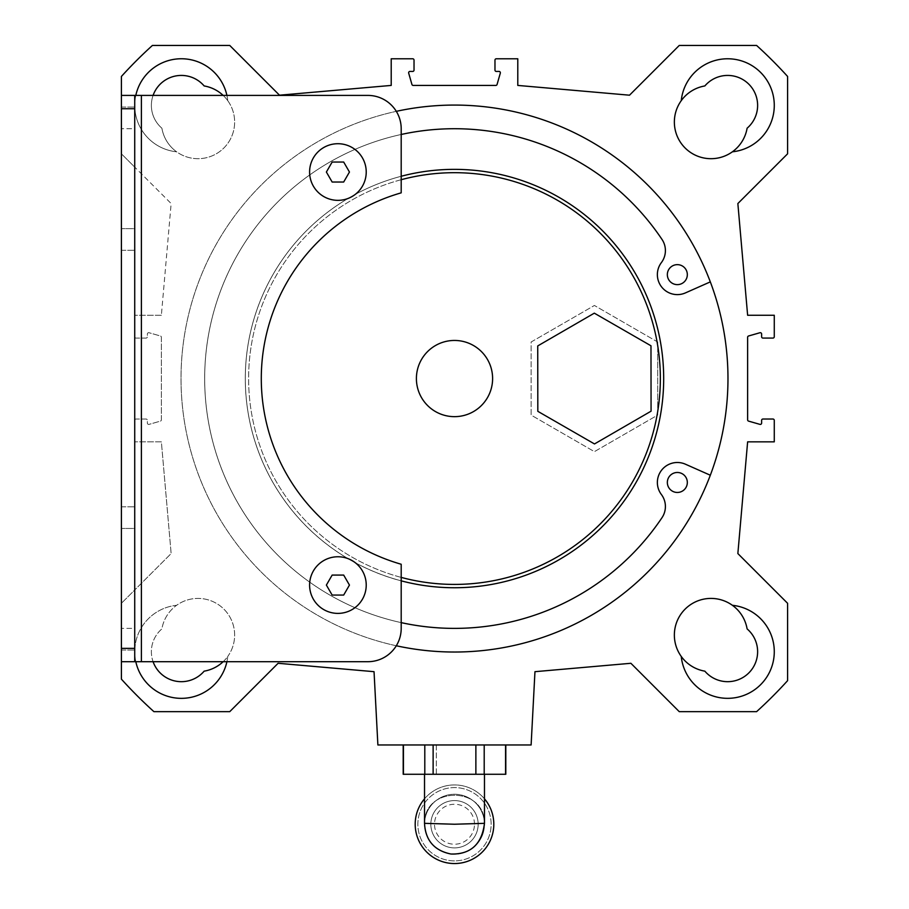 <?xml version="1.0" encoding="UTF-8"?>
<svg xmlns="http://www.w3.org/2000/svg" width="909" height="909" viewBox="0 0 909 909"><rect width="100%" height="100%" fill="white"/><g stroke="black" fill="none" stroke-linecap="round" stroke-linejoin="round"><path stroke-width="0.68" stroke-dasharray="4.54 3.41" d="M492.61 378.553A38.11 38.11 0 0 1 435.445 411.55A38.11 38.11 0 0 1 435.445 345.556A38.11 38.11 0 0 1 492.61 378.553A38.11 38.11 0 0 0 435.445 345.556A38.11 38.11 0 0 0 435.445 411.55A38.11 38.11 0 0 0 492.61 378.553A38.11 38.11 0 0 1 435.445 411.55A38.11 38.11 0 0 1 435.445 345.556A38.11 38.11 0 0 1 492.61 378.553M349.454 172.028L343.682 182.027L332.149 182.027L326.376 172.028L332.149 162.041L343.682 162.041L349.454 172.028L343.682 182.027L349.454 172.028L343.682 162.041L332.149 162.041L326.376 172.028L332.149 182.027L343.682 182.027L332.149 182.027L326.376 172.028L332.149 162.041L343.682 162.041L349.454 172.028M349.454 585.078L343.682 595.065L332.149 595.065L326.376 585.078L332.149 575.079L343.682 575.079L349.454 585.078L343.682 595.065L349.454 585.078L343.682 575.079L332.149 575.079L326.376 585.078L332.149 595.065L343.682 595.065L332.149 595.065L326.376 585.078L332.149 575.079L343.682 575.079L349.454 585.078M366.225 172.028A28.315 28.315 0 0 1 323.752 196.549A28.315 28.315 0 0 1 323.752 147.508A28.315 28.315 0 0 1 366.225 172.028A28.315 28.315 0 0 0 323.752 147.508A28.315 28.315 0 0 0 323.752 196.549A28.315 28.315 0 0 0 366.225 172.028A28.315 28.315 0 0 0 323.752 147.508A28.315 28.315 0 0 0 323.752 196.549A28.315 28.315 0 0 0 366.225 172.028M366.225 585.078A28.315 28.315 0 0 1 323.752 609.598A28.315 28.315 0 0 1 323.752 560.558A28.315 28.315 0 0 1 366.225 585.078A28.315 28.315 0 0 0 323.752 560.558A28.315 28.315 0 0 0 323.752 609.598A28.315 28.315 0 0 0 366.225 585.078A28.315 28.315 0 0 0 323.752 560.558A28.315 28.315 0 0 0 323.752 609.598A28.315 28.315 0 0 0 366.225 585.078M134.725 128.726L134.725 250.305L134.725 128.726L121.397 128.726L121.397 107.069L121.397 250.305L121.397 107.069L121.397 250.305L121.397 128.726L134.725 128.726M134.725 628.38L134.725 506.802L134.725 628.38L121.397 628.38L121.397 650.026L121.397 506.802L121.397 650.026L121.397 506.802L121.397 628.38L134.725 628.38M141.384 661.695L367.895 661.695A33.315 33.315 0 0 0 396.301 645.765A33.315 33.315 0 0 1 367.895 661.695A33.315 33.315 0 0 0 401.199 628.38L401.199 564.25A193.197 193.197 0 0 1 401.199 192.844A193.197 193.197 0 0 0 401.199 564.25L401.199 577.397A205.854 205.854 0 0 1 401.199 179.709L401.199 192.844L401.199 179.709A205.854 205.854 0 0 0 401.199 577.397L401.199 628.38A33.315 33.315 0 0 1 396.301 645.765A33.315 33.315 0 0 0 401.199 628.38L401.199 564.25A193.197 193.197 0 0 1 401.199 192.844L401.199 128.726A33.315 33.315 0 0 0 396.301 111.341A33.315 33.315 0 0 1 401.199 128.726A33.315 33.315 0 0 0 367.895 95.411A33.315 33.315 0 0 1 396.301 111.341A33.315 33.315 0 0 0 367.895 95.411L135.805 95.411A46.632 46.632 0 0 0 134.725 105.41A46.632 46.632 0 0 1 135.805 95.411L226.909 95.411A46.632 46.632 0 0 1 227.75 100.66A36.644 36.644 0 0 1 176.607 151.803A46.632 46.632 0 0 1 134.725 105.41L134.725 95.411L121.397 95.411L121.397 661.695L134.725 661.695L134.725 651.696A46.632 46.632 0 0 1 176.607 605.303A36.644 36.644 0 0 1 227.75 656.446A46.632 46.632 0 0 1 226.909 661.695L367.895 661.695L226.909 661.695A46.632 46.632 0 0 0 227.75 656.446A36.644 36.644 0 0 0 176.607 605.303A46.632 46.632 0 0 0 134.725 651.696L134.725 589.986L171.142 553.558L161.37 441.842L134.725 441.842L134.725 420.356A1.329 1.329 0 0 1 136.055 419.026L146.042 419.026A1.329 1.329 0 0 1 147.383 420.356L147.383 423.083A1.329 1.329 0 0 0 149.076 424.367L160.404 421.128A1.329 1.329 0 0 0 161.37 419.856L161.37 337.25A1.329 1.329 0 0 0 160.404 335.978L149.076 332.739A1.329 1.329 0 0 0 147.383 334.023L147.383 336.75A1.329 1.329 0 0 1 146.042 338.08L136.055 338.08A1.329 1.329 0 0 1 134.725 336.75L134.725 315.264L161.37 315.264L171.142 203.548L134.725 167.12L134.725 105.41A46.632 46.632 0 0 0 176.607 151.803A36.644 36.644 0 0 0 227.75 100.66A46.632 46.632 0 0 0 226.909 95.411L367.895 95.411L141.384 95.411L141.384 661.695L121.397 661.695L121.397 603.303L134.725 589.986L134.725 651.696A46.632 46.632 0 0 0 135.805 661.695A46.632 46.632 0 0 1 134.725 651.696L134.725 661.695L226.909 661.695L134.725 661.695L134.725 95.411L134.725 108.739L121.397 108.739L121.397 95.411L134.725 95.411L134.725 661.695L134.725 108.739M396.301 645.765A273.473 273.473 0 0 1 396.301 111.341A273.473 273.473 0 0 0 396.301 645.765A273.473 273.473 0 0 0 727.973 378.553A273.473 273.473 0 0 0 396.301 111.341A273.473 273.473 0 0 1 710.315 281.881L685.431 292.903L710.315 281.881A273.473 273.473 0 0 0 247.453 199.889A273.473 273.473 0 0 0 396.301 645.765A273.473 273.473 0 0 0 710.315 475.225L685.431 464.204A19.987 19.987 0 0 0 661.377 494.496A19.987 19.987 0 0 1 662.013 517.664A19.987 19.987 0 0 0 661.377 494.496A19.987 19.987 0 0 1 685.431 464.204L710.315 475.225A273.473 273.473 0 0 0 710.315 281.881L685.431 292.903A19.987 19.987 0 0 1 661.377 262.61A19.987 19.987 0 0 0 685.431 292.903A19.987 19.987 0 0 1 661.377 262.61A19.987 19.987 0 0 0 662.013 239.442A19.987 19.987 0 0 1 661.377 262.61A19.987 19.987 0 0 0 662.013 239.442A249.827 249.827 0 0 0 289.687 190.799A249.827 249.827 0 0 0 289.687 566.296A249.827 249.827 0 0 0 662.013 517.664A249.827 249.827 0 0 1 289.687 566.296A249.827 249.827 0 0 1 289.687 190.799A249.827 249.827 0 0 1 662.013 239.442A249.827 249.827 0 0 0 289.687 190.799A249.827 249.827 0 0 0 289.687 566.296A249.827 249.827 0 0 0 662.013 517.664A19.987 19.987 0 0 0 661.377 494.496A19.987 19.987 0 0 1 685.431 464.204L710.315 475.225A273.473 273.473 0 0 1 247.453 557.217A273.473 273.473 0 0 1 396.301 111.341M537.821 411.322L537.73 345.931L594.316 313.162L650.98 345.784L651.071 411.175L594.497 443.944L537.821 411.322M121.397 95.411L134.725 95.411L134.725 167.12L121.397 153.803L121.397 95.411L121.397 661.695L121.397 648.367L134.725 648.367M134.725 228.659L134.725 250.305L134.725 228.659L121.397 228.659L134.725 228.659M134.725 528.447L134.725 506.802L134.725 528.447L121.397 528.447L134.725 528.447M121.397 108.739L121.397 648.367M134.725 95.411L141.384 95.411M121.397 661.695L134.725 661.695M161.37 315.264L134.725 315.264L134.725 336.75A1.329 1.329 0 0 0 136.055 338.08L146.042 338.08A1.329 1.329 0 0 0 147.383 336.75L147.383 334.023A1.329 1.329 0 0 1 149.076 332.739L160.404 335.978A1.329 1.329 0 0 1 161.37 337.25L161.37 419.856A1.329 1.329 0 0 1 160.404 421.128L149.076 424.367A1.329 1.329 0 0 1 147.383 423.083L147.383 420.356A1.329 1.329 0 0 0 146.042 419.026L136.055 419.026A1.329 1.329 0 0 0 134.725 420.356L134.725 441.842L161.37 441.842L171.142 553.558L121.397 603.303L121.397 679.137A448.671 448.671 0 0 0 153.916 711.656L229.75 711.656L278.109 663.286L374.042 671.683L377.883 744.971L531.117 744.971L534.958 671.683L630.891 663.286L679.25 711.656L756.595 711.656A449.694 449.694 0 0 0 787.603 680.648L787.603 603.303L737.858 553.558L747.63 441.842L774.275 441.842L774.275 420.356A1.329 1.329 0 0 0 772.945 419.026L762.958 419.026A1.329 1.329 0 0 0 761.617 420.356L761.617 423.083A1.329 1.329 0 0 1 759.924 424.367L748.596 421.128A1.329 1.329 0 0 1 747.63 419.856L747.63 337.25A1.329 1.329 0 0 1 748.596 335.978L759.924 332.739A1.329 1.329 0 0 1 761.617 334.023L761.617 336.75A1.329 1.329 0 0 0 762.958 338.08L772.945 338.08A1.329 1.329 0 0 0 774.275 336.75L774.275 315.264L747.63 315.264L737.858 203.548L787.603 153.803L787.603 76.458A449.694 449.694 0 0 0 756.595 45.45L679.25 45.45L629.505 95.195L517.789 85.423L517.789 58.778L496.303 58.778A1.329 1.329 0 0 0 494.973 60.108L494.973 70.095A1.329 1.329 0 0 0 496.303 71.436L499.03 71.436A1.329 1.329 0 0 1 500.314 73.129L497.075 84.457A1.329 1.329 0 0 1 495.803 85.423L413.197 85.423A1.329 1.329 0 0 1 411.925 84.457L408.686 73.129A1.329 1.329 0 0 1 409.97 71.436L412.697 71.436A1.329 1.329 0 0 0 414.027 70.095L414.027 60.108A1.329 1.329 0 0 0 412.697 58.778L391.211 58.778L391.211 85.423L279.495 95.195L229.75 45.45L152.405 45.45A449.694 449.694 0 0 0 121.397 76.458L121.397 153.803L171.142 203.548L161.37 315.264M401.199 577.397A205.854 205.854 0 0 0 657.014 415.481L657.696 415.095L657.696 342.011L594.406 305.469L531.117 342.011L531.117 415.095L594.406 451.637L657.014 415.481A205.854 205.854 0 0 0 657.696 345.534L657.696 342.011L594.406 305.469L531.117 342.011L531.117 415.095L594.406 451.637L657.696 415.095L657.696 345.534A205.854 205.854 0 0 0 401.199 179.709M135.805 661.695A46.632 46.632 0 0 0 226.909 661.695M226.909 95.411A46.632 46.632 0 0 0 135.805 95.411M681.25 656.446A46.632 46.632 0 0 0 729.234 698.305A46.632 46.632 0 0 0 774.252 653.287A46.632 46.632 0 0 0 732.393 605.303A36.644 36.644 0 0 0 681.25 656.446A46.632 46.632 0 0 0 729.234 698.305A46.632 46.632 0 0 0 774.252 653.287A46.632 46.632 0 0 0 732.393 605.303A36.644 36.644 0 0 1 747.107 628.903A29.974 29.974 0 0 1 748.846 672.899A29.974 29.974 0 0 1 704.85 671.16A36.644 36.644 0 0 1 681.25 656.446A46.632 46.632 0 0 0 729.234 698.305A46.632 46.632 0 0 0 774.252 653.287A46.632 46.632 0 0 0 732.393 605.303M732.393 151.803A46.632 46.632 0 0 0 774.252 103.819A46.632 46.632 0 0 0 729.234 58.801A46.632 46.632 0 0 0 681.25 100.66A36.644 36.644 0 0 0 732.393 151.803A46.632 46.632 0 0 0 774.252 103.819A46.632 46.632 0 0 0 729.234 58.801A46.632 46.632 0 0 0 681.25 100.66A36.644 36.644 0 0 1 704.85 85.946A29.974 29.974 0 0 1 748.846 84.207A29.974 29.974 0 0 1 747.107 128.203A36.644 36.644 0 0 1 732.393 151.803A46.632 46.632 0 0 0 774.252 103.819A46.632 46.632 0 0 0 729.234 58.801A46.632 46.632 0 0 0 681.25 100.66M474.487 824.247A19.987 19.987 0 0 0 444.512 806.931A19.987 19.987 0 0 0 444.512 841.552A19.987 19.987 0 0 0 474.487 824.247A19.987 19.987 0 0 1 444.512 841.552A19.987 19.987 0 0 1 444.512 806.931A19.987 19.987 0 0 1 474.487 824.247M454.5 824.236L484.463 823.338A29.974 29.974 0 0 1 454.5 854.221A29.974 29.974 0 0 1 424.537 823.338L454.511 824.247M454.5 863.55A39.303 39.303 0 0 1 420.458 804.59A39.303 39.303 0 0 1 488.542 804.59A39.303 39.303 0 0 1 454.5 863.55A39.303 39.303 0 0 1 420.458 804.59A39.303 39.303 0 0 1 488.542 804.59A39.303 39.303 0 0 1 454.5 863.55A39.303 39.303 0 0 1 420.458 804.59A39.303 39.303 0 0 1 488.542 804.59A39.303 39.303 0 0 1 454.5 863.55M454.5 854.221A29.974 29.974 0 0 1 428.537 809.249A29.974 29.974 0 0 1 480.463 809.249A29.974 29.974 0 0 1 454.5 854.221A29.974 29.974 0 0 1 424.537 823.338C424.162 785.944 484.838 785.944 484.463 823.338A29.974 29.974 0 0 1 454.5 854.221A29.974 29.974 0 0 1 428.537 809.249A29.974 29.974 0 0 1 480.463 809.249A29.974 29.974 0 0 1 454.5 854.221M454.5 847.892A23.645 23.645 0 0 1 434.013 812.419A23.645 23.645 0 0 1 474.987 812.419A23.645 23.645 0 0 1 454.5 847.892A23.645 23.645 0 0 1 434.013 812.419A23.645 23.645 0 0 1 474.987 812.419A23.645 23.645 0 0 1 454.5 847.892A23.645 23.645 0 0 1 434.013 812.419A23.645 23.645 0 0 1 474.987 812.419A23.645 23.645 0 0 1 454.5 847.892A23.645 23.645 0 0 1 434.013 812.419A23.645 23.645 0 0 1 474.987 812.419A23.645 23.645 0 0 1 454.5 847.892M454.5 860.88A36.644 36.644 0 0 1 422.765 805.919A36.644 36.644 0 0 1 486.235 805.919A36.644 36.644 0 0 1 454.5 860.88A36.644 36.644 0 0 1 422.765 805.919A36.644 36.644 0 0 1 486.235 805.919A36.644 36.644 0 0 1 454.5 860.88A36.644 36.644 0 0 1 422.765 805.919A36.644 36.644 0 0 1 486.235 805.919A36.644 36.644 0 0 1 454.5 860.88A36.644 36.644 0 0 1 422.765 805.919A36.644 36.644 0 0 1 486.235 805.919A36.644 36.644 0 0 1 454.5 860.88M424.537 774.275L484.474 774.275L424.537 774.275M505.802 744.971L505.802 774.275L505.802 744.971L505.574 774.275L484.202 774.275L484.202 744.971L505.574 744.971L484.202 744.971L484.202 774.275L475.873 774.275L475.873 744.971L484.202 744.971L475.873 744.971L475.873 774.275L436.309 774.275L436.309 744.971L424.798 744.971L505.802 744.971L436.309 744.971L436.309 774.275L505.802 774.275L403.198 774.275L424.798 774.275L403.198 774.275L403.198 744.971L424.798 744.971L424.798 774.275L424.798 744.971L475.873 744.971L403.426 744.971L403.426 774.275L403.198 744.971L403.426 774.275M433.127 744.971L433.127 774.275M424.526 798.818A39.303 39.303 0 0 1 484.474 798.818M484.463 823.338C484.838 785.944 424.162 785.944 424.537 823.338M505.574 744.971L505.574 774.275M484.202 744.971L484.202 774.275M475.873 744.971L475.873 774.275M424.798 744.971L403.426 744.971L424.798 744.971L424.798 774.275M401.199 176.266A209.184 209.184 0 0 0 401.199 580.84M663.684 378.553A209.184 209.184 0 0 0 349.908 197.389A209.184 209.184 0 0 0 349.908 559.717A209.184 209.184 0 0 0 663.684 378.553A209.184 209.184 0 0 1 248.487 414.89A209.184 209.184 0 0 1 400.346 176.494A209.184 209.184 0 0 1 663.684 378.553A209.184 209.184 0 0 0 349.908 197.389A209.184 209.184 0 0 0 349.908 559.717A209.184 209.184 0 0 0 663.684 378.553M223.16 661.695A36.644 36.644 0 0 0 227.75 656.446A46.632 46.632 0 0 1 179.766 698.305A46.632 46.632 0 0 1 134.748 653.287A46.632 46.632 0 0 1 176.607 605.303A46.632 46.632 0 0 0 134.748 653.287A46.632 46.632 0 0 0 179.766 698.305A46.632 46.632 0 0 0 227.75 656.446A36.644 36.644 0 0 1 204.15 671.16A29.974 29.974 0 0 1 160.154 672.899A29.974 29.974 0 0 1 161.893 628.903A36.644 36.644 0 0 1 176.607 605.303A36.644 36.644 0 0 0 161.893 628.903A29.974 29.974 0 0 0 153.087 661.695M153.087 95.411A29.974 29.974 0 0 0 161.893 128.203A36.644 36.644 0 0 0 176.607 151.803A46.632 46.632 0 0 1 134.748 103.819A46.632 46.632 0 0 1 179.766 58.801A46.632 46.632 0 0 1 227.75 100.66A46.632 46.632 0 0 0 179.766 58.801A46.632 46.632 0 0 0 134.748 103.819A46.632 46.632 0 0 0 176.607 151.803A36.644 36.644 0 0 1 161.893 128.203A29.974 29.974 0 0 1 160.154 84.207A29.974 29.974 0 0 1 204.15 85.946A36.644 36.644 0 0 1 227.75 100.66A36.644 36.644 0 0 0 223.16 95.411M687.329 482.474A9.988 9.988 0 0 1 672.342 491.121A9.988 9.988 0 0 1 672.342 473.816A9.988 9.988 0 0 1 687.329 482.474A9.988 9.988 0 0 1 672.342 491.121A9.988 9.988 0 0 1 672.342 473.816A9.988 9.988 0 0 1 687.329 482.474A9.988 9.988 0 0 0 672.342 473.816A9.988 9.988 0 0 0 672.342 491.121A9.988 9.988 0 0 0 687.329 482.474M687.329 274.632A9.988 9.988 0 0 1 672.342 283.29A9.988 9.988 0 0 1 672.342 265.985A9.988 9.988 0 0 1 687.329 274.632A9.988 9.988 0 0 1 672.342 283.29A9.988 9.988 0 0 1 672.342 265.985A9.988 9.988 0 0 1 687.329 274.632A9.988 9.988 0 0 0 672.342 265.985A9.988 9.988 0 0 0 672.342 283.29A9.988 9.988 0 0 0 687.329 274.632M401.199 134.475A249.827 249.827 0 0 0 401.199 622.631M710.315 475.225A273.473 273.473 0 0 0 710.315 281.881M134.725 441.842L134.725 589.986L134.725 441.842M134.725 167.12L134.725 315.264L134.725 167.12M134.725 336.75L134.725 420.356L134.725 336.75M121.397 107.069L134.725 107.069L121.397 107.069M121.397 250.305L134.725 250.305L121.397 250.305M121.397 650.026L134.725 650.026L121.397 650.026M121.397 506.802L134.725 506.802L121.397 506.802M484.474 774.275L484.474 823.338C481.85 844.234 470.692 854.471 450.989 854.028C434.252 850.597 425.435 840.37 424.526 823.338L424.526 774.275"/><path stroke-width="1.36" d="M492.61 378.553A38.11 38.11 0 0 1 435.445 411.55A38.11 38.11 0 0 1 435.445 345.556A38.11 38.11 0 0 1 492.61 378.553M349.454 172.028L343.682 182.027L332.149 182.027L326.376 172.028L332.149 162.041L343.682 162.041L349.454 172.028M349.454 585.078L343.682 595.065L332.149 595.065L326.376 585.078L332.149 575.079L343.682 575.079L349.454 585.078M366.225 172.028A28.315 28.315 0 0 0 323.752 147.508A28.315 28.315 0 0 0 323.752 196.549A28.315 28.315 0 0 0 366.225 172.028M366.225 585.078A28.315 28.315 0 0 0 323.752 560.558A28.315 28.315 0 0 0 323.752 609.598A28.315 28.315 0 0 0 366.225 585.078M141.384 661.695L367.895 661.695A33.315 33.315 0 0 0 401.199 628.38L401.199 564.25A193.197 193.197 0 0 1 401.199 192.844L401.199 128.726A33.315 33.315 0 0 0 367.895 95.411L141.384 95.411L141.384 661.695L134.725 661.695L134.725 95.411L121.397 95.411L121.397 661.695L134.725 661.695M134.725 95.411L141.384 95.411M401.199 179.709A205.854 205.854 0 0 1 660.354 378.553A205.854 205.854 0 0 1 401.199 577.397M135.805 95.411A46.632 46.632 0 0 1 226.909 95.411M396.301 111.341A273.473 273.473 0 0 1 727.973 378.553A273.473 273.473 0 0 1 396.301 645.765M226.909 661.695A46.632 46.632 0 0 1 135.805 661.695M121.397 95.411L121.397 76.458A449.694 449.694 0 0 1 152.405 45.45L229.75 45.45L279.495 95.195L391.211 85.423L391.211 58.778L412.697 58.778A1.329 1.329 0 0 1 414.027 60.108L414.027 70.095A1.329 1.329 0 0 1 412.697 71.436L409.97 71.436A1.329 1.329 0 0 0 408.686 73.129L411.925 84.457A1.329 1.329 0 0 0 413.197 85.423L495.803 85.423A1.329 1.329 0 0 0 497.075 84.457L500.314 73.129A1.329 1.329 0 0 0 499.03 71.436L496.303 71.436A1.329 1.329 0 0 1 494.973 70.095L494.973 60.108A1.329 1.329 0 0 1 496.303 58.778L517.789 58.778L517.789 85.423L629.505 95.195L679.25 45.45L756.595 45.45A449.694 449.694 0 0 1 787.603 76.458L787.603 153.803L737.858 203.548L747.63 315.264L774.275 315.264L774.275 336.75A1.329 1.329 0 0 1 772.945 338.08L762.958 338.08A1.329 1.329 0 0 1 761.617 336.75L761.617 334.023A1.329 1.329 0 0 0 759.924 332.739L748.596 335.978A1.329 1.329 0 0 0 747.63 337.25L747.63 419.856A1.329 1.329 0 0 0 748.596 421.128L759.924 424.367A1.329 1.329 0 0 0 761.617 423.083L761.617 420.356A1.329 1.329 0 0 1 762.958 419.026L772.945 419.026A1.329 1.329 0 0 1 774.275 420.356L774.275 441.842L747.63 441.842L737.858 553.558L787.603 603.303L787.603 680.648A449.694 449.694 0 0 1 756.595 711.656L679.25 711.656L630.891 663.286L534.958 671.683L531.117 744.971L377.883 744.971L374.042 671.683L278.109 663.286L229.75 711.656L153.916 711.656A448.671 448.671 0 0 1 121.397 679.137L121.397 661.695M732.393 605.303A46.632 46.632 0 0 1 774.252 653.287A46.632 46.632 0 0 1 729.234 698.305A46.632 46.632 0 0 1 681.25 656.446A36.644 36.644 0 0 1 732.393 605.303A36.644 36.644 0 0 1 747.107 628.903A29.974 29.974 0 0 1 748.846 672.899A29.974 29.974 0 0 1 704.85 671.16A36.644 36.644 0 0 1 681.25 656.446M681.25 100.66A46.632 46.632 0 0 1 729.234 58.801A46.632 46.632 0 0 1 774.252 103.819A46.632 46.632 0 0 1 732.393 151.803A36.644 36.644 0 0 1 681.25 100.66A36.644 36.644 0 0 1 704.85 85.946A29.974 29.974 0 0 1 748.846 84.207A29.974 29.974 0 0 1 747.107 128.203A36.644 36.644 0 0 1 732.393 151.803M537.821 411.322L537.73 345.931L594.316 313.162L650.98 345.784L651.071 411.175L594.497 443.944L537.821 411.322M424.537 823.338L454.5 824.236L484.463 823.338M484.474 798.818A39.303 39.303 0 0 1 454.5 863.55A39.303 39.303 0 0 1 424.526 798.818M424.798 744.971L424.798 774.275L505.802 774.275L505.802 744.971M433.127 744.971L433.127 774.275M475.873 744.971L475.873 774.275M484.202 744.971L484.202 774.275M505.574 744.971L505.574 774.275M403.198 744.971L403.198 774.275L424.798 774.275M403.426 744.971L403.426 774.275M401.199 580.84A209.184 209.184 0 0 0 663.684 378.553A209.184 209.184 0 0 0 401.199 176.266M153.087 661.695A29.974 29.974 0 0 0 204.15 671.16A36.644 36.644 0 0 0 223.16 661.695M223.16 95.411A36.644 36.644 0 0 0 204.15 85.946A29.974 29.974 0 0 0 153.087 95.411M687.329 482.474A9.988 9.988 0 0 1 672.342 491.121A9.988 9.988 0 0 1 672.342 473.816A9.988 9.988 0 0 1 687.329 482.474M687.329 274.632A9.988 9.988 0 0 1 672.342 283.29A9.988 9.988 0 0 1 672.342 265.985A9.988 9.988 0 0 1 687.329 274.632M401.199 622.631A249.827 249.827 0 0 0 662.013 517.664A19.987 19.987 0 0 0 661.377 494.496A19.987 19.987 0 0 1 685.431 464.204L710.315 475.225M710.315 281.881L685.431 292.903A19.987 19.987 0 0 1 661.377 262.61A19.987 19.987 0 0 0 662.013 239.442A249.827 249.827 0 0 0 401.199 134.475M121.397 108.739L134.725 108.739M134.725 648.367L121.397 648.367M484.474 774.275L484.474 823.338C481.85 844.234 470.692 854.471 450.989 854.028C434.252 850.597 425.435 840.37 424.526 823.338L424.526 774.275"/></g></svg>
